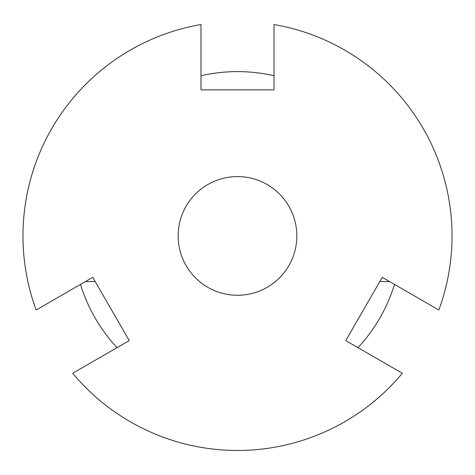 <?xml version="1.0" encoding="UTF-8"?>
<svg xmlns="http://www.w3.org/2000/svg" width="475" height="475" viewBox="0 0 475 475"><rect width="100%" height="100%" fill="white"/><g stroke="black" fill="none" stroke-linecap="round" stroke-linejoin="round"><path stroke-width="0.71" d="M237.5 176.593A59.339 59.339 0 0 1 296.839 235.933A59.339 59.339 0 0 1 237.5 295.272A59.339 59.339 0 0 1 178.161 235.933A59.339 59.339 0 0 1 237.5 176.593M274.016 75.721A164.326 164.326 0 0 0 200.984 75.721M357.99 347.664A164.326 164.326 0 0 0 394.511 284.418M85.405 281.58L95.19 281.58M379.81 281.58L389.595 281.58M80.489 284.418A164.326 164.326 0 0 0 117.01 347.664M402.325 373.261A214.534 214.534 0 0 1 72.675 373.261L129.259 340.593L92.744 277.341L36.159 310.015A214.534 214.534 0 0 1 200.984 24.534L200.984 89.87L274.016 89.87L274.016 24.534A214.534 214.534 0 0 1 438.841 310.015L382.256 277.341L345.741 340.593L402.325 373.261"/></g></svg>
